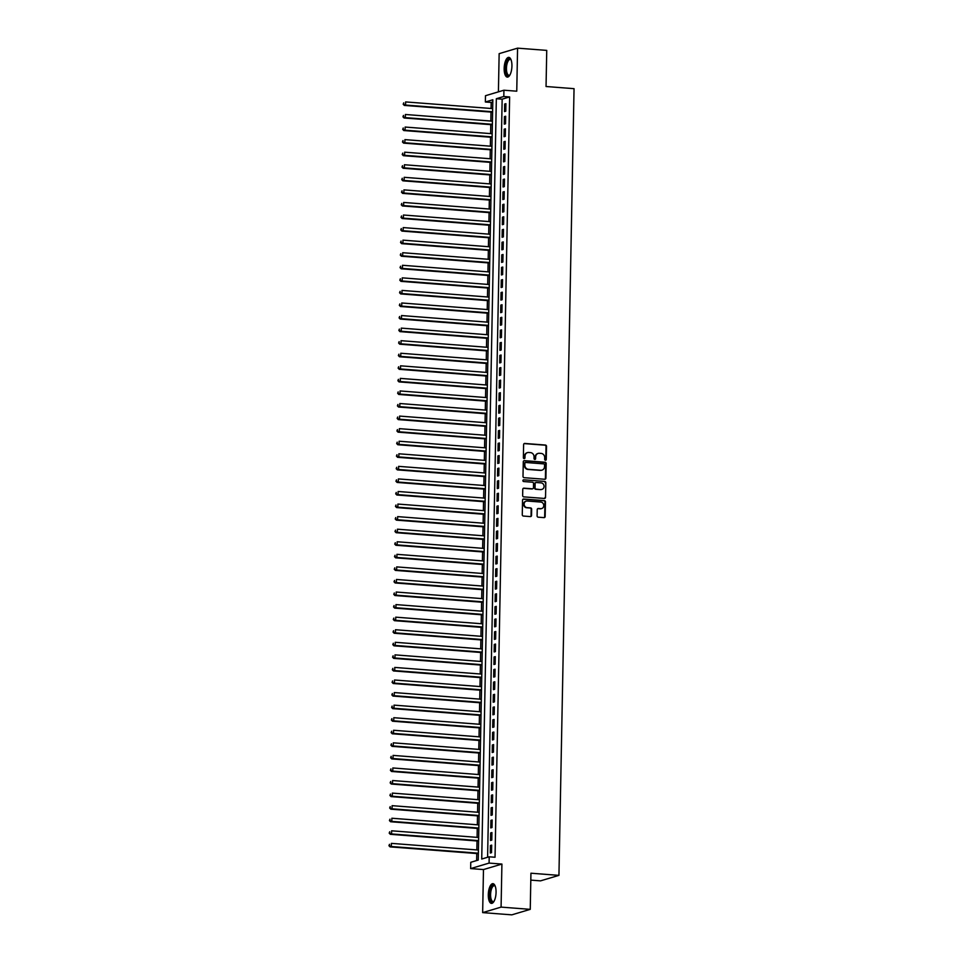 <?xml version="1.0" encoding="UTF-8"?>
<svg xmlns="http://www.w3.org/2000/svg" width="963" height="963" viewBox="0 0 963 963"><rect width="100%" height="100%" fill="white"/><g stroke="black" fill="none" stroke-linecap="round" stroke-linejoin="round"><path stroke-width="1.44" d="M545.443 460.266A0.867 0.794 73.4 0 0 546.262 459.459L546.515 446.363A1.24 1.132 73.4 0 0 545.395 445.038L524.787 443.449A1.24 1.132 73.4 0 0 523.619 444.605L523.366 457.702A0.867 0.794 73.4 0 0 524.414 458.605A0.867 0.794 73.4 0 0 524.967 457.834L525.004 456.137A3.984 3.635 73.4 0 1 528.747 452.466L530.457 452.598A3.984 3.635 73.4 0 1 534.044 456.823L534.02 458.52A0.867 0.794 73.4 0 0 535.067 459.423A0.867 0.794 73.4 0 0 535.621 458.641L535.645 456.956A3.984 3.635 73.4 0 1 539.388 453.284L541.11 453.417A3.984 3.635 73.4 0 1 544.697 457.642L544.661 459.339A0.867 0.794 73.4 0 0 545.443 460.266M545.455 460.266A0.867 0.794 73.4 0 0 545.768 459.616L546.021 446.507A1.24 1.132 73.4 0 0 544.902 445.183L524.293 443.606A1.24 1.132 73.4 0 0 524.173 443.606M524.149 458.629A0.867 0.794 73.4 0 0 524.474 457.979L525.004 456.137M534.802 459.447A0.867 0.794 73.4 0 0 535.115 458.797L535.645 456.956M496.065 892.364A9.895 3.828 -85.6 0 0 492.936 883.661A9.895 3.828 -85.6 0 0 488.301 894.687A9.895 3.828 -85.6 0 0 491.431 903.39A9.895 3.828 -85.6 0 0 496.065 892.364M511.931 66.074A9.895 3.828 -85.6 0 0 508.801 57.371A9.895 3.828 -85.6 0 0 504.167 68.397A9.895 3.828 -85.6 0 0 507.296 77.1A9.895 3.828 -85.6 0 0 511.931 66.074M537.101 515.867A1.24 1.132 73.4 0 0 538.221 517.191L543.999 517.625A1.24 1.132 73.4 0 0 545.166 516.481L545.455 501.928A1.24 1.132 73.4 0 0 544.324 500.604L523.716 499.027A1.24 1.132 73.4 0 0 522.548 500.17L522.271 514.724A1.24 1.132 73.4 0 0 523.391 516.048L530.372 516.589A1.24 1.132 73.4 0 0 531.54 515.434L531.66 509.21A1.24 1.132 73.4 0 0 530.541 507.886L527.086 507.621A3.334 3.033 73.4 0 1 526.195 501.133A3.334 3.033 73.4 0 1 527.206 501.025L540.773 502.06A3.334 3.033 73.4 0 1 541.663 508.56A3.334 3.033 73.4 0 1 540.652 508.669L538.389 508.488A1.24 1.132 73.4 0 0 537.222 509.632L537.101 515.867M489.204 856.805L489.084 863.089L470.642 868.59L470.763 862.306L478.238 860.067L492.839 99.767L485.364 101.994L485.484 95.71L503.926 90.209L503.805 96.493L496.33 98.72L481.729 859.032L489.204 856.805L495.042 857.251L509.632 96.938L503.805 96.493M503.926 90.209L516.758 91.196L517.576 48.15L546.743 50.389L546.045 86.514L574.044 88.668L558.937 875.367L530.938 873.212L530.252 909.349L501.085 907.11L501.916 864.064L489.084 863.089M544.733 479.261A1.24 1.132 73.4 0 0 545.913 478.117L546.19 463.564A1.24 1.132 73.4 0 0 545.07 462.24L524.462 460.663A1.24 1.132 73.4 0 0 523.282 461.807L523.005 476.36A1.24 1.132 73.4 0 0 524.125 477.684L544.733 479.261M545.816 482.752L545.539 497.305A1.24 1.132 73.4 0 1 544.372 498.449L523.764 496.872A1.24 1.132 73.4 0 1 522.644 495.548L522.765 489.312A1.24 1.132 73.4 0 1 523.932 488.169L532.286 488.807A1.24 1.132 73.4 0 0 533.454 487.663L533.538 483.534A1.24 1.132 73.4 0 0 532.419 482.21L523.716 481.548A0.867 0.794 73.4 0 1 523.475 479.851A0.867 0.794 73.4 0 1 523.74 479.815L544.697 481.428A1.24 1.132 73.4 0 1 545.816 482.752L545.539 497.305M530.252 909.349L511.81 914.85L482.656 912.611L501.085 907.11M517.576 48.15L499.147 53.651L498.413 91.858M505.768 111.214L505.912 103.667L504.672 104.04L504.528 111.588L505.768 111.214M505.527 123.782L505.671 116.234L504.431 116.607L504.287 124.155L505.527 123.782M505.286 136.349L505.431 128.801L504.191 129.174L504.046 136.722L505.286 136.349M505.045 148.916L505.19 141.368L503.95 141.742L503.805 149.289L505.045 148.916M504.805 161.483L504.949 153.936L503.709 154.309L503.565 161.856L504.805 161.483M504.564 174.05L504.708 166.503L503.456 166.876L503.312 174.423L504.564 174.05M504.323 186.617L504.468 179.07L503.216 179.443L503.071 186.991L504.323 186.617M504.082 199.185L504.227 191.637L502.975 192.01L502.83 199.558L504.082 199.185M503.842 211.752L503.986 204.204L502.734 204.577L502.59 212.125L503.842 211.752M503.601 224.319L503.745 216.771L502.493 217.144L502.349 224.692L503.601 224.319M503.36 236.886L503.505 229.338L502.253 229.712L502.108 237.259L503.36 236.886M503.119 249.453L503.264 241.906L502.012 242.279L501.867 249.826L503.119 249.453M502.879 262.02L503.023 254.473L501.771 254.846L501.627 262.393L502.879 262.02M502.638 274.587L502.782 267.04L501.53 267.413L501.386 274.961L502.638 274.587M502.397 287.155L502.542 279.607L501.29 279.98L501.145 287.528L502.397 287.155M502.144 299.722L502.301 292.174L501.049 292.547L500.904 300.095L502.144 299.722M501.904 312.289L502.048 304.741L500.808 305.115L500.664 312.662L501.904 312.289M501.663 324.856L501.807 317.309L500.567 317.682L500.423 325.229L501.663 324.856M501.422 337.423L501.567 329.876L500.327 330.249L500.182 337.796L501.422 337.423M501.181 349.99L501.326 342.443L500.086 342.816L499.941 350.363L501.181 349.99M500.941 362.557L501.085 355.01L499.845 355.383L499.701 362.931L500.941 362.557M500.7 375.125L500.844 367.577L499.604 367.95L499.46 375.498L500.7 375.125M500.459 387.692L500.604 380.144L499.364 380.517L499.219 388.065L500.459 387.692M500.218 400.259L500.363 392.711L499.123 393.085L498.978 400.632L500.218 400.259M499.978 412.826L500.122 405.279L498.882 405.652L498.738 413.199L499.978 412.826M499.737 425.393L499.881 417.846L498.641 418.219L498.497 425.766L499.737 425.393M499.496 437.96L499.641 430.413L498.401 430.786L498.244 438.334L499.496 437.96M499.255 450.528L499.4 442.98L498.148 443.353L498.003 450.901L499.255 450.528M499.015 463.095L499.159 455.547L497.907 455.92L497.763 463.468L499.015 463.095M498.774 475.662L498.918 468.114L497.666 468.487L497.522 476.035L498.774 475.662M498.533 488.229L498.678 480.681L497.426 481.055L497.281 488.602L498.533 488.229M498.292 500.796L498.437 493.249L497.185 493.622L497.04 501.169L498.292 500.796M498.052 513.363L498.196 505.816L496.944 506.189L496.8 513.736L498.052 513.363M497.811 525.93L497.955 518.383L496.703 518.756L496.559 526.304L497.811 525.93M497.57 538.498L497.715 530.95L496.463 531.323L496.318 538.859L497.57 538.498M497.329 551.065L497.474 543.517L496.222 543.89L496.077 551.426L497.329 551.065M497.089 563.632L497.233 556.084L495.981 556.458L495.837 563.993L497.089 563.632M496.836 576.199L496.992 568.652L495.74 569.025L495.596 576.56L496.836 576.199M496.595 588.766L496.739 581.219L495.5 581.592L495.355 589.127L496.595 588.766M496.354 601.333L496.499 593.786L495.259 594.159L495.114 601.694L496.354 601.333M496.114 613.9L496.258 606.353L495.018 606.726L494.874 614.262L496.114 613.9M495.873 626.468L496.017 618.92L494.777 619.293L494.633 626.829L495.873 626.468M495.632 639.035L495.776 631.487L494.537 631.86L494.392 639.396L495.632 639.035M495.391 651.602L495.536 644.054L494.296 644.428L494.151 651.963L495.391 651.602M495.151 664.169L495.295 656.622L494.055 656.995L493.911 664.53L495.151 664.169M494.91 676.736L495.054 669.189L493.814 669.562L493.67 677.097L494.91 676.736M494.669 689.303L494.813 681.756L493.574 682.129L493.429 689.664L494.669 689.303M494.428 701.871L494.573 694.323L493.333 694.696L493.188 702.232L494.428 701.871M494.188 714.438L494.332 706.89L493.092 707.263L492.936 714.799L494.188 714.438M493.947 727.005L494.091 719.457L492.839 719.83L492.695 727.366L493.947 727.005M493.706 739.572L493.85 732.024L492.599 732.398L492.454 739.933L493.706 739.572M493.465 752.139L493.61 744.592L492.358 744.965L492.213 752.5L493.465 752.139M493.225 764.706L493.369 757.159L492.117 757.532L491.973 765.067L493.225 764.706M492.984 777.273L493.128 769.726L491.876 770.099L491.732 777.635L492.984 777.273M492.743 789.841L492.887 782.293L491.636 782.666L491.491 790.202L492.743 789.841M492.502 802.396L492.647 794.86L491.395 795.233L491.25 802.769L492.502 802.396M492.262 814.963L492.406 807.427L491.154 807.801L491.01 815.336L492.262 814.963M492.021 827.53L492.165 819.995L490.913 820.368L490.769 827.903L492.021 827.53M491.78 840.097L491.924 832.562L490.673 832.935L490.528 840.47L491.78 840.097M509.632 96.938L502.156 99.165L487.603 857.275M490.432 845.502L490.287 853.037L491.527 852.664L491.684 845.129L490.432 845.502L491.672 845.598M492.803 101.958L491.202 102.439L491.082 108.47M491.01 112.081L490.841 121.037M490.769 124.648L490.6 133.604M490.528 137.215L490.36 146.171M490.287 149.783L490.119 158.739M490.047 162.35L489.878 171.306M489.806 174.917L489.637 183.873M489.565 187.484L489.397 196.44M489.324 200.051L489.156 209.007M489.084 212.618L488.915 221.574M488.843 225.186L488.674 234.141M488.602 237.753L488.422 246.709M488.361 250.32L488.181 259.276M488.121 262.887L487.94 271.843M487.88 275.454L487.699 284.41M487.639 288.021L487.459 296.977M487.398 300.588L487.218 309.544M487.158 313.156L486.977 322.111M486.905 325.723L486.736 334.679M486.664 338.29L486.496 347.246M486.423 350.857L486.255 359.813M486.183 363.424L486.014 372.38M485.942 375.991L485.773 384.947M485.701 388.558L485.533 397.514M485.46 401.126L485.292 410.082M485.22 413.693L485.051 422.649M484.979 426.26L484.81 435.216M484.738 438.827L484.57 447.783M484.497 451.394L484.329 460.35M484.257 463.961L484.088 472.917M484.016 476.529L483.847 485.484M483.775 489.096L483.607 498.052M483.534 501.663L483.366 510.619M483.294 514.23L483.113 523.186M483.053 526.797L482.872 535.753M482.812 539.364L482.632 548.32M482.571 551.931L482.391 560.887M482.331 564.499L482.15 573.454M482.09 577.066L481.909 586.022M481.849 589.633L481.669 598.589M481.596 602.2L481.428 611.156M481.356 614.767L481.187 623.723M481.115 627.334L480.946 636.29M480.874 639.901L480.706 648.857M480.633 652.469L480.465 661.425M480.393 665.036L480.224 673.992M480.152 677.603L479.983 686.559M479.911 690.17L479.743 699.126M479.67 702.737L479.502 711.693M479.43 715.304L479.261 724.26M479.189 727.872L479.02 736.827M478.948 740.439L478.78 749.395M478.707 753.006L478.539 761.962M478.467 765.573L478.298 774.529M478.226 778.14L478.057 787.096M477.985 790.707L477.804 799.663M477.744 803.274L477.564 812.23M477.504 815.842L477.323 824.797M477.263 828.409L477.082 837.365M477.022 840.976L476.841 849.932M476.781 853.543L476.637 860.549M530.806 880.122L540.496 880.868L558.937 875.367M501.916 864.064L483.474 869.565L482.656 912.611M483.474 869.565L470.642 868.59M491.202 102.439L485.364 101.994M502.156 99.165L496.33 98.72M504.672 104.04L505.9 104.136M504.431 116.607L505.659 116.704M504.191 129.174L505.419 129.271M503.95 141.742L505.178 141.838M503.709 154.309L504.937 154.405M503.456 166.876L504.696 166.972M503.216 179.443L504.456 179.539M502.975 192.01L504.215 192.106M502.734 204.577L503.974 204.674M502.493 217.144L503.733 217.241M502.253 229.712L503.493 229.808M502.012 242.279L503.252 242.375M501.771 254.846L503.011 254.942M501.53 267.413L502.77 267.509M501.29 279.98L502.53 280.077M501.049 292.547L502.289 292.644M500.808 305.115L502.048 305.211M500.567 317.682L501.807 317.778M500.327 330.249L501.567 330.345M500.086 342.816L501.326 342.912M499.845 355.383L501.085 355.479M499.604 367.95L500.844 368.047M499.364 380.517L500.591 380.614M499.123 393.085L500.351 393.181M498.882 405.652L500.11 405.748M498.641 418.219L499.869 418.315M498.401 430.786L499.628 430.882M498.148 443.353L499.388 443.449M497.907 455.92L499.147 456.017M497.666 468.487L498.906 468.584M497.426 481.055L498.665 481.151M497.185 493.622L498.425 493.718M496.944 506.189L498.184 506.285M496.703 518.756L497.943 518.852M496.463 531.323L497.702 531.42M496.222 543.89L497.462 543.987M495.981 556.458L497.221 556.554M495.74 569.025L496.98 569.121M495.5 581.592L496.739 581.688M495.259 594.159L496.499 594.255M495.018 606.726L496.258 606.822M494.777 619.293L496.017 619.39M494.537 631.86L495.776 631.957M494.296 644.428L495.524 644.524M494.055 656.995L495.283 657.091M493.814 669.562L495.042 669.658M493.574 682.129L494.801 682.225M493.333 694.696L494.561 694.792M493.092 707.263L494.32 707.36M492.839 719.83L494.079 719.927M492.599 732.398L493.838 732.494M492.358 744.965L493.598 745.061M492.117 757.532L493.357 757.628M491.876 770.099L493.116 770.195M491.636 782.666L492.875 782.763M491.395 795.233L492.635 795.33M491.154 807.801L492.394 807.897M490.913 820.368L492.153 820.464M490.673 832.935L491.912 833.031M537.932 453.501A3.984 3.635 73.4 0 0 535.151 457.1M527.279 452.682A3.984 3.635 73.4 0 0 524.498 456.281M544.853 479.273A1.24 1.132 73.4 0 0 545.407 478.274L545.684 463.709A1.24 1.132 73.4 0 0 544.564 462.396L523.956 460.808A1.24 1.132 73.4 0 0 523.836 460.808M544.552 464.804A0.867 0.794 73.4 0 0 543.77 463.877L525.678 462.481A0.867 0.794 73.4 0 0 524.859 463.287L524.835 465.081A3.984 3.635 73.4 0 0 528.422 469.306L540.785 470.257A3.984 3.635 73.4 0 0 544.528 466.586L544.552 464.804M525.184 462.637A0.867 0.794 73.4 0 0 524.366 463.432L524.859 463.287M541.748 470.185A3.984 3.635 73.4 0 1 540.279 470.401L527.917 469.45A3.984 3.635 73.4 0 1 524.329 465.225L524.366 463.432M544.492 498.449A1.24 1.132 73.4 0 0 545.046 497.45M532.407 488.819A1.24 1.132 73.4 0 1 531.793 488.963L523.427 488.313A1.24 1.132 73.4 0 0 523.306 488.313M523.74 479.815L544.697 481.428M540.953 489.481A3.334 3.033 73.4 0 0 544.047 485.858A3.334 3.033 73.4 0 0 541.086 482.872L536.307 482.511A1.24 1.132 73.4 0 0 535.139 483.655L535.055 487.784A1.24 1.132 73.4 0 0 536.174 489.108L540.46 489.625A3.334 3.033 73.4 0 0 541.724 489.433M535.681 482.656A1.24 1.132 73.4 0 0 534.634 483.799L535.139 483.655M540.46 489.625L535.681 489.264A1.24 1.132 73.4 0 1 534.561 487.94L534.634 483.799M545.323 482.896A1.24 1.132 73.4 0 0 544.203 481.572M541.411 508.62A3.334 3.033 73.4 0 1 540.147 508.813L537.884 508.633A1.24 1.132 73.4 0 0 537.763 508.633M525.942 501.217A3.334 3.033 73.4 0 0 526.58 507.766L527.086 507.621M530.493 516.589A1.24 1.132 73.4 0 0 531.046 515.59L531.167 509.355A1.24 1.132 73.4 0 0 530.047 508.031L526.58 507.766M544.119 517.637A1.24 1.132 73.4 0 0 544.673 516.637L544.95 502.072A1.24 1.132 73.4 0 0 543.83 500.76L523.222 499.171A1.24 1.132 73.4 0 0 523.102 499.171M492.671 108.602L405.628 101.922L405.567 105.063L404.316 105.424L492.599 112.202M403.69 104.112L403.714 102.848L403.196 104.257L405.567 105.063L492.611 111.744M404.316 105.424L403.196 104.257M509.896 75.042A8.559 3.31 94.4 0 1 509.776 75.162A8.559 3.31 94.4 0 1 505.623 68.313A8.559 3.31 94.4 0 1 507.525 60.32A8.559 3.31 94.4 0 1 510.968 59.67A8.559 3.31 94.4 0 1 511.064 59.814M511.1 59.923A7.933 3.07 -85.6 0 0 510.173 59.453A7.933 3.07 -85.6 0 0 506.454 68.289A7.933 3.07 -85.6 0 0 508.958 75.258A7.933 3.07 -85.6 0 0 509.957 74.933M509.367 57.527A9.835 3.804 -85.6 0 0 505.118 68.457A9.835 3.804 -85.6 0 0 507.862 77.04M494.031 901.32A8.559 3.31 94.4 0 1 493.911 901.452A8.559 3.31 94.4 0 1 489.962 897.853A8.559 3.31 94.4 0 1 491.575 886.754A8.559 3.31 94.4 0 1 495.102 885.948A8.559 3.31 94.4 0 1 495.199 886.092M495.235 886.213A7.933 3.07 -85.6 0 0 494.308 885.731A7.933 3.07 -85.6 0 0 492.274 887.308A7.933 3.07 -85.6 0 0 490.612 896.023A7.933 3.07 -85.6 0 0 493.092 901.549A7.933 3.07 -85.6 0 0 494.091 901.224M493.501 883.805A9.835 3.804 -85.6 0 0 491.347 885.731A9.835 3.804 -85.6 0 0 489.264 896.096A9.835 3.804 -85.6 0 0 491.997 903.33M492.43 121.169L405.387 114.489L405.327 117.63L404.075 117.992L492.358 124.769M403.449 116.679L403.473 115.416L402.955 116.824L405.327 117.63L492.37 124.311M404.075 117.992L402.955 116.824M492.189 133.737L405.146 127.056L405.086 130.198L403.834 130.559L492.117 137.336M403.208 129.247L403.232 127.983L402.715 129.391L405.086 130.198L492.129 136.878M403.834 130.559L402.715 129.391M491.949 146.304L404.905 139.623L404.845 142.765L403.593 143.126L491.876 149.903M402.967 141.814L402.991 140.55L402.474 141.958L404.845 142.765L491.888 149.446M403.593 143.126L402.474 141.958M491.708 158.871L404.665 152.178L404.604 155.32L403.353 155.693L491.636 162.47M402.727 154.381L402.751 153.117L402.233 154.525L404.604 155.32L491.648 162.013M403.353 155.693L402.233 154.525M491.467 171.438L404.424 164.745L404.364 167.887L403.112 168.26L491.395 175.037M402.486 166.948L402.51 165.684L401.992 167.093L404.364 167.887L491.407 174.58M403.112 168.26L401.992 167.093M491.226 184.005L404.183 177.312L404.123 180.454L402.871 180.827L491.154 187.604M402.245 179.515L402.269 178.251L401.752 179.66L404.123 180.454L491.166 187.147M402.871 180.827L401.752 179.66M490.986 196.572L403.93 189.88L403.87 193.021L402.63 193.394L490.913 200.172M402.004 192.082L402.028 190.818L401.511 192.227L403.87 193.021L490.925 199.702M402.63 193.394L401.511 192.227M490.745 209.127L403.69 202.447L403.629 205.588L402.39 205.962L490.673 212.739M401.764 204.65L401.788 203.386L401.27 204.794L403.629 205.588L490.685 212.269M402.39 205.962L401.27 204.794M490.504 221.695L403.449 215.014L403.389 218.156L402.149 218.529L490.432 225.306M401.523 217.217L401.547 215.953L401.017 217.361L403.389 218.156L490.444 224.836M402.149 218.529L401.017 217.361M490.263 234.262L403.208 227.581L403.148 230.723L401.908 231.096L490.191 237.873M401.282 229.784L401.306 228.52L400.777 229.928L403.148 230.723L490.203 237.404M401.908 231.096L400.777 229.928M490.023 246.829L402.967 240.148L402.907 243.29L401.667 243.663L489.95 250.44M401.041 242.351L401.065 241.087L400.536 242.495L402.907 243.29L489.962 249.971M401.667 243.663L400.536 242.495M489.77 259.396L402.727 252.715L402.666 255.857L401.427 256.23L489.71 263.007M400.801 254.918L400.825 253.654L400.295 255.063L402.666 255.857L489.71 262.538M401.427 256.23L400.295 255.063M489.529 271.963L402.486 265.282L402.426 268.424L401.186 268.797L489.469 275.574M400.56 267.485L400.584 266.221L400.054 267.63L402.426 268.424L489.469 275.105M401.186 268.797L400.054 267.63M489.288 284.53L402.245 277.85L402.185 280.991L400.945 281.365L489.228 288.142M400.319 280.052L400.343 278.788L399.814 280.197L402.185 280.991L489.228 287.672M400.945 281.365L399.814 280.197M489.048 297.098L402.004 290.417L401.944 293.559L400.704 293.932L488.987 300.709M400.078 292.62L400.102 291.356L399.573 292.764L401.944 293.559L488.987 300.239M400.704 293.932L399.573 292.764M488.807 309.665L401.764 302.984L401.703 306.126L400.464 306.499L488.747 313.276M399.838 305.187L399.862 303.923L399.332 305.331L401.703 306.126L488.747 312.806M400.464 306.499L399.332 305.331M488.566 322.232L401.523 315.551L401.463 318.693L400.223 319.066L488.494 325.843M399.585 317.754L399.609 316.49L399.091 317.898L401.463 318.693L488.506 325.374M400.223 319.066L399.091 317.898M488.325 334.799L401.282 328.118L401.222 331.26L399.97 331.633L488.253 338.41M399.344 330.321L399.368 329.057L398.851 330.465L401.222 331.26L488.265 337.941M399.97 331.633L398.851 330.465M488.085 347.366L401.041 340.685L400.981 343.827L399.729 344.2L488.012 350.977M399.103 342.888L399.127 341.624L398.61 343.033L400.981 343.827L488.024 350.508M399.729 344.2L398.61 343.033M487.844 359.933L400.801 353.252L400.74 356.394L399.489 356.767L487.772 363.545M398.863 355.455L398.887 354.191L398.369 355.6L400.74 356.394L487.784 363.075M399.489 356.767L398.369 355.6M487.603 372.5L400.56 365.82L400.5 368.961L399.248 369.335L487.531 376.112M398.622 368.022L398.646 366.759L398.128 368.167L400.5 368.961L487.543 375.642M399.248 369.335L398.128 368.167M487.362 385.068L400.319 378.387L400.259 381.529L399.007 381.902L487.29 388.679M398.381 380.59L398.405 379.326L397.888 380.734L400.259 381.529L487.302 388.209M399.007 381.902L397.888 380.734M487.122 397.635L400.078 390.954L400.018 394.096L398.766 394.469L487.049 401.246M398.14 393.157L398.164 391.893L397.647 393.301L400.018 394.096L487.061 400.777M398.766 394.469L397.647 393.301M486.881 410.202L399.838 403.521L399.777 406.663L398.526 407.036L486.809 413.813M397.9 405.724L397.924 404.46L397.406 405.868L399.777 406.663L486.821 413.344M398.526 407.036L397.406 405.868M486.64 422.769L399.597 416.088L399.537 419.23L398.285 419.603L486.568 426.38M397.659 418.291L397.683 417.027L397.165 418.436L399.537 419.23L486.58 425.911M398.285 419.603L397.165 418.436M486.399 435.336L399.356 428.655L399.296 431.797L398.044 432.17L486.327 438.947M397.418 430.858L397.442 429.594L396.925 431.003L399.296 431.797L486.339 438.478M398.044 432.17L396.925 431.003M486.159 447.903L399.115 441.223L399.055 444.364L397.803 444.737L486.086 451.515M397.177 443.425L397.201 442.161L396.684 443.57L399.055 444.364L486.098 451.045M397.803 444.737L396.684 443.57M485.918 460.47L398.875 453.79L398.814 456.931L397.563 457.305L485.846 464.082M396.937 455.993L396.961 454.729L396.443 456.137L398.814 456.931L485.858 463.612M397.563 457.305L396.443 456.137M485.677 473.038L398.622 466.357L398.562 469.499L397.322 469.872L485.605 476.649M396.696 468.56L396.72 467.296L396.202 468.704L398.562 469.499L485.617 476.179M397.322 469.872L396.202 468.704M485.436 485.605L398.381 478.924L398.321 482.066L397.081 482.439L485.364 489.216M396.455 481.127L396.479 479.863L395.949 481.271L398.321 482.066L485.376 488.747M397.081 482.439L395.949 481.271M485.196 498.172L398.14 491.491L398.08 494.633L396.84 495.006L485.123 501.783M396.214 493.694L396.238 492.43L395.709 493.838L398.08 494.633L485.135 501.314M396.84 495.006L395.709 493.838M484.955 510.739L397.9 504.058L397.839 507.2L396.6 507.573L484.883 514.35M395.974 506.261L395.998 504.997L395.468 506.406L397.839 507.2L484.895 513.881M396.6 507.573L395.468 506.406M484.714 523.306L397.659 516.625L397.599 519.767L396.359 520.14L484.642 526.917M395.733 518.828L395.757 517.564L395.227 518.973L397.599 519.767L484.642 526.448M396.359 520.14L395.227 518.973M484.461 535.873L397.418 529.193L397.358 532.334L396.118 532.708L484.401 539.485M395.492 531.395L395.516 530.131L394.986 531.54L397.358 532.334L484.401 539.015M396.118 532.708L394.986 531.54M484.22 548.441L397.177 541.76L397.117 544.902L395.877 545.275L484.16 552.052M395.251 543.963L395.275 542.699L394.746 544.107L397.117 544.902L484.16 551.582M395.877 545.275L394.746 544.107M483.98 561.008L396.937 554.327L396.876 557.469L395.637 557.842L483.92 564.619M395.011 556.53L395.035 555.266L394.505 556.674L396.876 557.469L483.92 564.149M395.637 557.842L394.505 556.674M483.739 573.575L396.696 566.894L396.636 570.036L395.396 570.409L483.679 577.186M394.77 569.097L394.794 567.833L394.264 569.241L396.636 570.036L483.679 576.717M395.396 570.409L394.264 569.241M483.498 586.142L396.455 579.461L396.395 582.603L395.155 582.976L483.438 589.753M394.529 581.664L394.553 580.4L394.023 581.808L396.395 582.603L483.438 589.284M395.155 582.976L394.023 581.808M483.257 598.709L396.214 592.028L396.154 595.17L394.914 595.543L483.185 602.32M394.276 594.231L394.3 592.967L393.783 594.376L396.154 595.17L483.197 601.851M394.914 595.543L393.783 594.376M483.017 611.276L395.974 604.595L395.913 607.737L394.661 608.11L482.945 614.888M394.036 606.798L394.06 605.534L393.542 606.943L395.913 607.737L482.957 614.418M394.661 608.11L393.542 606.943M482.776 623.843L395.733 617.163L395.673 620.304L394.421 620.678L482.704 627.455M393.795 619.365L393.819 618.102L393.301 619.51L395.673 620.304L482.716 626.985M394.421 620.678L393.301 619.51M482.535 636.411L395.492 629.73L395.432 632.872L394.18 633.245L482.463 640.022M393.554 631.933L393.578 630.669L393.06 632.077L395.432 632.872L482.475 639.552M394.18 633.245L393.06 632.077M482.294 648.978L395.251 642.297L395.191 645.439L393.939 645.812L482.222 652.589M393.313 644.5L393.337 643.236L392.82 644.644L395.191 645.439L482.234 652.12M393.939 645.812L392.82 644.644M482.054 661.545L395.011 654.864L394.95 658.006L393.698 658.379L481.982 665.156M393.073 657.067L393.097 655.803L392.579 657.211L394.95 658.006L481.994 664.687M393.698 658.379L392.579 657.211M481.813 674.112L394.77 667.431L394.71 670.573L393.458 670.946L481.741 677.723M392.832 669.634L392.856 668.37L392.338 669.779L394.71 670.573L481.753 677.254M393.458 670.946L392.338 669.779M481.572 686.679L394.529 679.998L394.469 683.14L393.217 683.513L481.5 690.29M392.591 682.201L392.615 680.937L392.097 682.346L394.469 683.14L481.512 689.821M393.217 683.513L392.097 682.346M481.331 699.246L394.288 692.566L394.228 695.707L392.976 696.08L481.259 702.858M392.35 694.768L392.374 693.504L391.857 694.913L394.228 695.707L481.271 702.388M392.976 696.08L391.857 694.913M481.091 711.813L394.048 705.133L393.987 708.274L392.735 708.648L481.019 715.425M392.11 707.336L392.134 706.072L391.616 707.48L393.987 708.274L481.031 714.955M392.735 708.648L391.616 707.48M480.85 724.381L393.807 717.7L393.747 720.842L392.495 721.215L480.778 727.992M391.869 719.903L391.893 718.639L391.375 720.047L393.747 720.842L480.79 727.522M392.495 721.215L391.375 720.047M480.609 736.948L393.566 730.267L393.494 733.409L392.254 733.782L480.537 740.559M391.628 732.47L391.652 731.206L391.134 732.614L393.494 733.409L480.549 740.09M392.254 733.782L391.134 732.614M480.368 749.515L393.313 742.834L393.253 745.976L392.013 746.349L480.296 753.126M391.387 745.037L391.411 743.773L390.894 745.181L393.253 745.976L480.308 752.657M392.013 746.349L390.894 745.181M480.128 762.082L393.073 755.401L393.012 758.543L391.772 758.916L480.056 765.693M391.147 757.604L391.171 756.34L390.641 757.749L393.012 758.543L480.068 765.224M391.772 758.916L390.641 757.749M479.887 774.649L392.832 767.968L392.772 771.11L391.532 771.483L479.815 778.26M390.906 770.171L390.93 768.907L390.4 770.316L392.772 771.11L479.827 777.791M391.532 771.483L390.4 770.316M479.646 787.216L392.591 780.536L392.531 783.677L391.291 784.051L479.574 790.828M390.665 782.738L390.689 781.475L390.159 782.883L392.531 783.677L479.586 790.358M391.291 784.051L390.159 782.883M479.405 799.784L392.35 793.103L392.29 796.245L391.05 796.618L479.333 803.395M390.424 795.306L390.448 794.042L389.919 795.45L392.29 796.245L479.333 802.925M391.05 796.618L389.919 795.45M479.153 812.351L392.11 805.67L392.049 808.812L390.809 809.185L479.093 815.962M390.184 807.861L390.208 806.609L389.678 808.017L392.049 808.812L479.093 815.492M390.809 809.185L389.678 808.017M478.912 824.918L391.869 818.237L391.809 821.379L390.569 821.752L478.852 828.529M389.943 820.428L389.967 819.176L389.437 820.584L391.809 821.379L478.852 828.06M390.569 821.752L389.437 820.584M478.671 837.485L391.628 830.804L391.568 833.946L390.328 834.319L478.611 841.096M389.702 832.995L389.726 831.743L389.196 833.151L391.568 833.946L478.611 840.627M390.328 834.319L389.196 833.151M478.43 850.052L391.387 843.371L391.327 846.513L390.087 846.886L478.37 853.663M389.461 845.562L389.485 844.31L388.956 845.719L391.327 846.513L478.37 853.194M390.087 846.886L388.956 845.719"/></g></svg>
